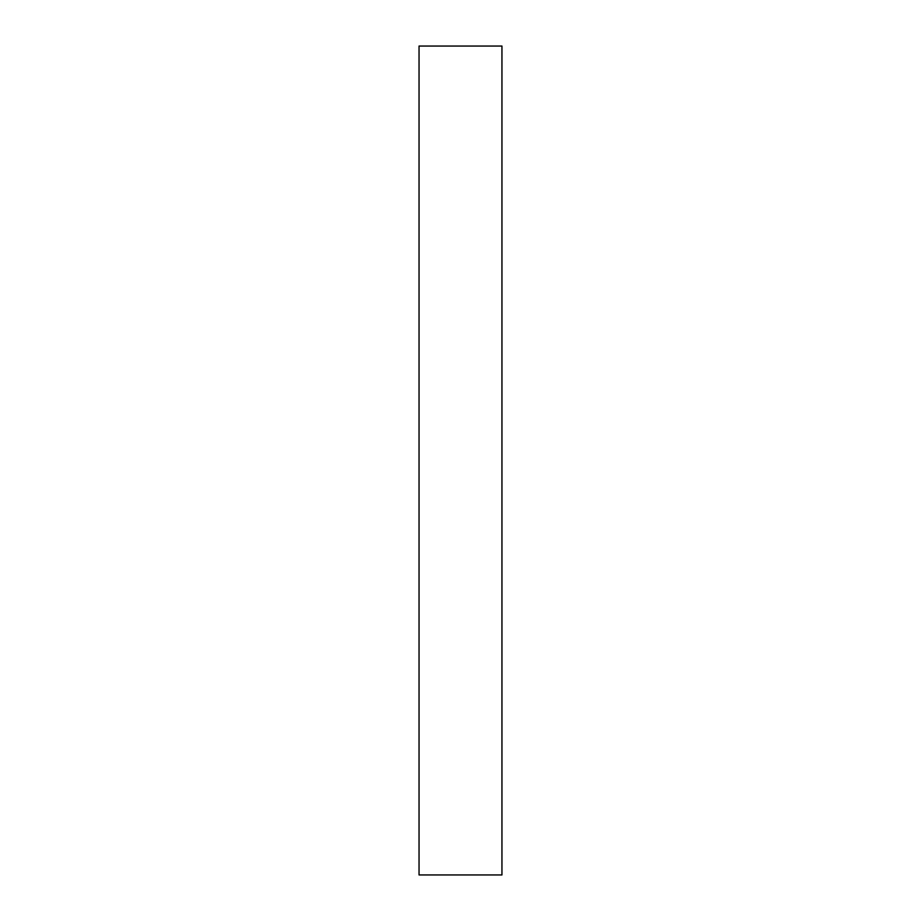 <?xml version="1.0" encoding="UTF-8"?>
<svg xmlns="http://www.w3.org/2000/svg" width="921" height="921" viewBox="0 0 921 921"><rect width="100%" height="100%" fill="white"/><g stroke="black" fill="none" stroke-linecap="round" stroke-linejoin="round"><path stroke-width="1.38" d="M501.957 46.05L501.957 874.95L501.933 46.05L501.933 874.95L419.043 874.95L419.043 46.05L501.933 46.05"/></g></svg>
